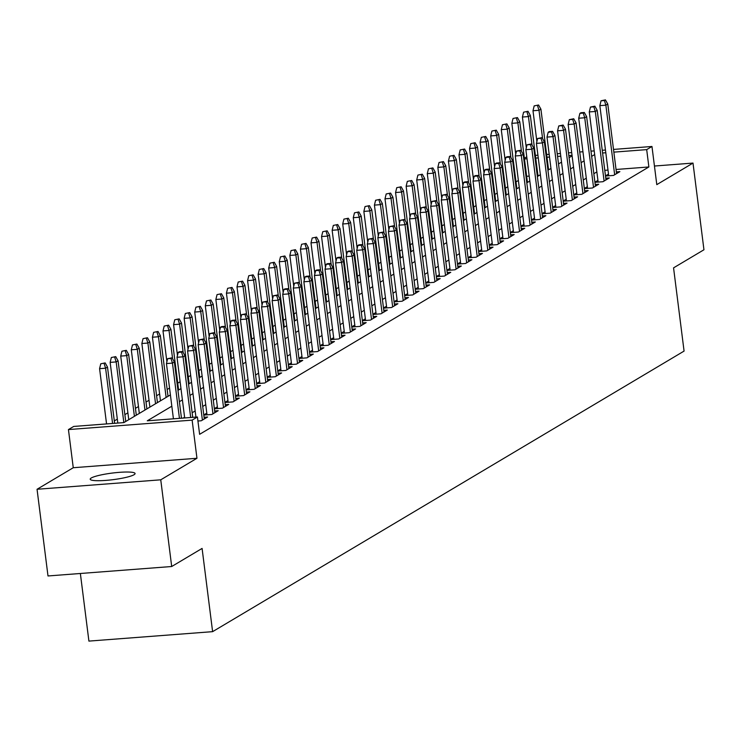 <?xml version="1.0" encoding="UTF-8"?>
<svg xmlns="http://www.w3.org/2000/svg" width="741" height="741" viewBox="0 0 741 741"><rect width="100%" height="100%" fill="white"/><g stroke="black" fill="none" stroke-linecap="round" stroke-linejoin="round"><path stroke-width="1.11" d="M91.245 478.001A22.619 3.316 -7.2 0 0 90.207 479.195A22.619 3.316 -7.2 0 0 109.427 480.075A22.619 3.316 -7.2 0 0 134.038 474.731A22.619 3.316 -7.2 0 0 135.075 473.527A22.619 3.316 -7.2 0 0 115.855 472.656A22.619 3.316 -7.2 0 0 91.245 478.001M524.378 158.25L526.758 156.833M80.361 573.488L88.911 641.104L212.611 631.656L684.073 351.086L673.56 267.862L703.95 249.773L693.002 163.076L654.442 166.03M212.611 631.656L202.089 548.423L171.699 566.513L47.998 575.961L37.05 489.273L160.751 479.816L196.958 458.271L192.132 420.128L68.441 429.576L73.72 426.436L123.867 422.602L170.402 394.907M196.958 458.271L73.257 467.728L37.05 489.273M73.257 467.728L68.441 429.576M518.385 180.461L516.005 181.878M507.807 186.751L505.427 188.168M497.239 193.04L494.858 194.457M486.67 199.338L484.29 200.755M476.102 205.627L473.712 207.045M465.524 211.917L463.144 213.334M454.955 218.206L452.575 219.623M444.387 224.495L442.007 225.912M433.809 230.784L431.429 232.202M423.241 237.083L420.86 238.5M412.672 243.372L410.292 244.789M402.104 249.661L399.723 251.079M391.526 255.951L389.145 257.368M380.957 262.24L378.577 263.657M370.389 268.529L368.008 269.946M359.82 274.818L357.44 276.236M349.243 281.117L346.862 282.534M338.674 287.406L336.294 288.823M328.106 293.695L325.725 295.113M317.537 299.985L315.147 301.402M306.959 306.274L304.579 307.691M296.391 312.563L294.01 313.98M285.822 318.862L283.442 320.279M275.244 325.151L272.864 326.568M264.676 331.44L262.295 332.857M254.107 337.729L251.727 339.146M243.539 344.019L241.158 345.436M232.961 350.308L230.581 351.725M222.393 356.606L220.012 358.023M211.824 362.895L209.444 364.313M201.256 369.185L198.875 370.602M190.678 375.474L188.297 376.891M180.109 381.763L177.729 383.18M169.541 388.052L167.16 389.47M159.602 393.971L156.592 395.759M149.034 400.26L146.014 402.057M138.465 406.55L135.446 408.347M127.887 412.839L124.877 414.636M117.319 419.128L114.299 420.925M171.699 566.513L160.751 479.816M605.499 176.034L613.539 175.422L619.884 171.643L616.345 171.921M594.93 182.323L602.97 181.712L609.315 177.942L605.777 178.21M584.362 188.622L592.402 188.001L598.737 184.231L595.208 184.5M573.793 194.911L581.824 194.29L588.169 190.52L584.64 190.789M563.216 201.2L571.255 200.589L577.6 196.81L574.062 197.078M552.647 207.489L560.687 206.878L567.032 203.099L563.493 203.367M542.079 213.779L550.118 213.167L556.454 209.388L552.925 209.657M531.51 220.068L539.541 219.456L545.885 215.677L542.356 215.955M520.932 226.357L528.972 225.746L535.317 221.976L531.779 222.244M510.364 232.655L518.404 232.035L524.748 228.265L521.21 228.534M499.795 238.945L507.835 238.324L514.171 234.554L510.642 234.823M489.227 245.234L497.257 244.623L503.602 240.844L500.064 241.112M478.649 251.523L486.689 250.912L493.034 247.133L489.495 247.401M468.08 257.812L476.12 257.201L482.456 253.422L478.927 253.7M457.512 264.102L465.543 263.49L471.887 259.72L468.358 259.989M446.943 270.4L454.974 269.78L461.319 266.01L457.781 266.278M436.366 276.689L444.405 276.069L450.75 272.299L447.212 272.568M425.797 282.979L433.837 282.367L440.173 278.588L436.644 278.857M415.229 289.268L423.259 288.657L429.604 284.877L426.075 285.146M404.651 295.557L412.691 294.946L419.036 291.167L415.497 291.445M394.082 301.846L402.122 301.235L408.467 297.465L404.929 297.734M383.514 308.145L391.554 307.524L397.889 303.754L394.36 304.023M372.945 314.434L380.976 313.814L387.321 310.044L383.792 310.312M362.368 320.723L370.407 320.112L376.752 316.333L373.214 316.602M351.799 327.013L359.839 326.401L366.184 322.622L362.645 322.891M341.231 333.302L349.27 332.69L355.606 328.911L352.077 329.189M330.662 339.591L338.693 338.98L345.037 335.21L341.499 335.478M320.084 345.88L328.124 345.269L334.469 341.499L330.931 341.768M309.516 352.179L317.556 351.558L323.9 347.788L320.362 348.057M298.947 358.468L306.978 357.847L313.323 354.078L309.794 354.346M288.379 364.757L296.409 364.146L302.754 360.367L299.216 360.635M277.801 371.046L285.841 370.435L292.186 366.656L288.647 366.925M267.232 377.336L275.272 376.724L281.608 372.945L278.079 373.223M256.664 383.625L264.694 383.014L271.039 379.244L267.51 379.512M246.086 389.923L254.126 389.303L260.471 385.533L256.932 385.802M235.518 396.213L243.557 395.592L249.902 391.822L246.364 392.091M224.949 402.502L232.989 401.891L239.324 398.112L235.795 398.38M214.381 408.791L222.411 408.18L228.756 404.401L225.227 404.669M203.803 415.08L211.843 414.469L218.187 410.69L214.649 410.968M197.93 421.018L201.274 420.758L207.619 416.988L204.081 417.257M539.383 175.33L537.92 175.441M529.194 176.108L526.666 176.302M171.829 406.198L147.274 420.814L197.421 416.979L199.616 434.319L648.875 166.966L616.04 169.476M608 170.087L604.786 170.337M596.857 171.912L593.847 173.7M586.288 178.201L583.269 179.998M575.72 184.49L572.7 186.287M565.151 190.78L562.132 192.577M554.574 197.069L551.563 198.866M544.005 203.358L540.986 205.155M533.437 209.657L530.417 211.444M522.868 215.946L519.849 217.743M512.29 222.235L509.28 224.032M501.722 228.524L498.702 230.321M491.153 234.814L488.134 236.611M480.576 241.103L477.565 242.9M470.007 247.401L466.987 249.189M459.439 253.691L456.419 255.488M448.87 259.98L445.85 261.777M438.292 266.269L435.282 268.066M427.724 272.558L424.704 274.355M417.155 278.848L414.136 280.644M406.587 285.146L403.567 286.934M396.009 291.435L392.999 293.232M385.44 297.725L382.421 299.521M374.872 304.014L371.852 305.811M364.303 310.303L361.284 312.1M353.726 316.592L350.715 318.389M343.157 322.881L340.138 324.678M332.589 329.18L329.569 330.968M322.011 335.469L319 337.266M311.442 341.758L308.423 343.555M300.874 348.048L297.854 349.845M290.305 354.337L287.286 356.134M279.728 360.626L276.717 362.423M269.159 366.925L266.139 368.712M258.59 373.214L255.571 375.011M248.022 379.503L245.002 381.3M237.444 385.792L234.434 387.589M226.876 392.082L223.856 393.879M216.307 398.371L213.288 400.168M205.739 404.669L202.719 406.457M195.161 410.959L192.151 412.756M184.592 417.248L183.212 418.063M206.804 413.135L203.784 414.923M217.372 406.837L214.362 408.634M227.95 400.548L224.931 402.344M238.519 394.258L235.499 396.055M249.087 387.969L246.068 389.766M259.656 381.68L256.645 383.477M270.233 375.391L267.214 377.188M280.802 369.101L277.782 370.889M291.37 362.803L288.351 364.6M301.939 356.514L298.929 358.311M312.517 350.224L309.497 352.021M323.085 343.935L320.066 345.732M333.654 337.646L330.634 339.443M344.222 331.357L341.212 333.144M354.8 325.058L351.78 326.855M365.369 318.769L362.349 320.566M375.937 312.48L372.927 314.277M386.515 306.19L383.495 307.987M397.083 299.901L394.064 301.698M407.652 293.612L404.632 295.4M418.22 287.313L415.21 289.11M428.798 281.024L425.779 282.821M439.367 274.735L436.347 276.532M449.935 268.446L446.916 270.243M460.504 262.157L457.493 263.953M471.081 255.867L468.062 257.664M481.65 249.578L478.63 251.366M492.219 243.28L489.199 245.076M502.787 236.99L499.777 238.787M513.365 230.701L510.345 232.498M523.933 224.412L520.914 226.209M534.502 218.123L531.492 219.92M545.08 211.833L542.06 213.621M555.648 205.535L552.629 207.332M566.217 199.246L563.197 201.043M576.785 192.956L573.775 194.753M587.363 186.667L584.343 188.464M597.931 180.378L594.912 182.175M608.5 174.089L605.48 175.876M613.511 149.423L651.969 146.477L656.795 184.629L693.002 163.076M651.969 146.477L646.689 149.626L613.854 152.137M648.875 166.966L646.689 149.626M197.421 416.979L192.132 420.128M535.382 155.388L537.92 155.193M546.645 154.526L549.174 154.332M557.223 153.72L560.437 153.48M568.477 152.859L571.691 152.618M579.74 151.998L582.945 151.757M590.994 151.136L594.208 150.895M602.248 150.284L605.462 150.034M572.033 155.332L568.819 155.573M560.78 156.194L557.565 156.434M549.516 157.055L546.988 157.24M538.262 157.907L535.724 158.102M527.008 158.769L524.471 158.963M177.96 390.414L180.98 388.617M188.529 384.125L191.549 382.328M199.097 377.836L202.117 376.039M209.675 371.537L212.686 369.75M220.244 365.248L223.263 363.451M230.812 358.959L233.832 357.162M241.381 352.67L244.4 350.873M251.959 346.38L254.969 344.584M262.527 340.091L265.547 338.294M273.096 333.793L276.115 332.005M283.664 327.503L286.684 325.707M294.242 321.214L297.252 319.417M304.81 314.925L307.83 313.128M315.379 308.636L318.398 306.839M325.957 302.347L328.967 300.55M336.525 296.057L339.545 294.26M347.094 289.759L350.113 287.971M357.662 283.47L360.682 281.673M368.24 277.18L371.25 275.383M378.808 270.891L381.828 269.094M389.377 264.602L392.397 262.805M399.945 258.313L402.965 256.516M410.523 252.014L413.534 250.226M421.092 245.725L424.111 243.928M431.66 239.436L434.68 237.639M442.229 233.146L445.248 231.349M452.807 226.857L455.817 225.06M463.375 220.568L466.395 218.771M473.944 214.269L476.963 212.482M484.521 207.98L487.532 206.183M495.09 201.691L498.109 199.894M505.658 195.402L508.678 193.605M516.227 189.112L519.246 187.316M526.805 182.823L529.815 181.026M537.373 176.525L540.393 174.737M547.942 170.235L550.961 168.439M558.51 163.946L561.53 162.149M569.088 157.657L572.098 155.86M594.671 154.573L591.651 156.37M584.103 160.862L581.083 162.659M573.525 167.151L570.514 168.948M562.956 173.44L559.937 175.237M552.388 179.73L549.368 181.526M541.819 186.019L538.8 187.816M531.241 192.317L528.231 194.105M520.673 198.607L517.653 200.403M510.104 204.896L507.085 206.693M499.536 211.185L496.516 212.982M488.958 217.474L485.948 219.271M478.39 223.763L475.37 225.56M467.821 230.062L464.802 231.85M457.243 236.351L454.233 238.148M446.675 242.64L443.655 244.437M436.106 248.93L433.087 250.727M425.538 255.219L422.518 257.016M414.96 261.508L411.95 263.305M404.391 267.807L401.372 269.594M393.823 274.096L390.803 275.893M383.254 280.385L380.235 282.182M372.677 286.674L369.666 288.471M362.108 292.964L359.089 294.761M351.54 299.253L348.52 301.05M340.971 305.551L337.952 307.339M330.393 311.841L327.383 313.638M319.825 318.13L316.805 319.927M309.256 324.419L306.237 326.216M298.679 330.708L295.668 332.505M288.11 336.998L285.09 338.794M277.542 343.287L274.522 345.084M266.973 349.585L263.953 351.373M256.395 355.875L253.385 357.671M245.827 362.164L242.807 363.961M235.258 368.453L232.239 370.25M224.69 374.742L221.67 376.539M214.112 381.031L211.102 382.828M203.543 387.33L200.524 389.118M192.975 393.619L189.955 395.416M182.406 399.908L179.387 401.705M605.805 152.748L602.59 152.998M170.976 358.44L172.032 357.81L167.633 358.7L170.976 358.44L172.458 363.099L174.367 361.969L181.471 418.202M179.442 418.35L172.458 363.099L166.447 363.562L173.422 418.813M167.633 358.7L166.447 363.562M174.367 361.969L172.032 357.81M105.166 362.923L100.767 363.803L105.166 362.923L107.501 367.073L105.602 368.212L99.581 368.666L106.556 423.926M104.111 363.553L105.602 368.212L112.576 423.463M107.501 367.073L114.605 423.306M99.581 368.666L100.767 363.803M181.545 352.151L182.61 351.521L179.266 351.78L178.21 352.41L181.545 352.151L183.036 356.81L184.935 355.68L192.725 417.34M190.696 417.498L183.036 356.81L177.016 357.273L184.685 417.952M178.21 352.41L177.016 357.273M184.935 355.68L182.61 351.521M192.123 345.862L193.179 345.232L188.779 346.112L192.123 345.862L193.605 350.521L195.504 349.382L204.294 418.961M202.395 420.091L193.605 350.521L187.584 350.975L195.939 417.09M188.779 346.112L187.584 350.975M195.504 349.382L193.179 345.232M202.691 339.573L203.747 338.943L199.348 339.823L202.691 339.573L204.173 344.232L206.081 343.092L214.871 412.672M212.963 413.802L204.173 344.232L198.162 344.685L207.017 414.84M199.348 339.823L198.162 344.685M206.081 343.092L203.747 338.943M213.26 333.283L214.316 332.653L209.916 333.533L213.26 333.283L214.751 337.933L216.65 336.803L225.44 406.374M223.532 407.513L214.751 337.933L208.73 338.396L217.595 408.55M209.916 333.533L208.73 338.396M216.65 336.803L214.316 332.653M115.744 356.634L111.345 357.514L115.744 356.634L118.069 360.784L116.17 361.923L110.15 362.377L117.819 423.065M114.688 357.264L116.17 361.923L123.84 422.602M118.069 360.784L125.738 421.49M110.15 362.377L111.345 357.514M126.313 350.345L121.913 351.225L126.313 350.345L128.647 354.494L126.739 355.624L120.718 356.088L128.758 419.693M125.257 350.975L126.739 355.624L134.408 416.331M128.647 354.494L136.307 415.201M120.718 356.088L121.913 351.225M136.881 344.046L132.482 344.935L136.881 344.046L139.215 348.205L137.307 349.335L131.296 349.798L139.327 413.404M135.825 344.676L137.307 349.335L144.977 410.042M139.215 348.205L146.885 408.902M131.296 349.798L132.482 344.935M147.459 337.757L143.05 338.646L147.459 337.757L149.784 341.916L147.885 343.046L141.864 343.509L149.895 407.115M146.394 338.387L147.885 343.046L155.554 403.752M149.784 341.916L157.453 402.613M141.864 343.509L143.05 338.646M223.838 326.985L224.894 326.355L221.55 326.614L220.494 327.244L223.838 326.985L225.32 331.644L227.218 330.514L236.009 400.084M234.11 401.224L225.32 331.644L219.299 332.107L228.163 402.252M220.494 327.244L219.299 332.107M227.218 330.514L224.894 326.355M158.028 331.468L153.628 332.357L158.028 331.468L160.352 335.627L158.454 336.757L152.433 337.22L160.473 400.816M156.972 332.098L158.454 336.757L166.123 397.454M160.352 335.627L168.022 396.324M152.433 337.22L153.628 332.357M234.406 320.696L235.462 320.066L232.118 320.325L231.062 320.955L234.406 320.696L235.888 325.355L237.787 324.225L246.577 393.795M244.678 394.925L235.888 325.355L229.867 325.818L238.732 395.963M231.062 320.955L229.867 325.818M237.787 324.225L235.462 320.066M168.596 325.179L164.196 326.068L168.596 325.179L170.93 329.337L169.022 330.467L163.001 330.921L166.892 361.719M167.54 325.808L169.022 330.467L172.607 358.829M170.93 329.337L178.6 390.035M163.001 330.921L164.196 326.068M244.975 314.406L246.031 313.776L241.631 314.666L244.975 314.406L246.457 319.065L248.365 317.935L257.155 387.506M255.247 388.636L246.457 319.065L240.445 319.528L249.3 389.673M241.631 314.666L240.445 319.528M248.365 317.935L246.031 313.776M179.165 318.889L174.765 319.769L179.165 318.889L181.499 323.039L179.591 324.178L173.579 324.632L177.47 355.43M178.109 319.519L179.591 324.178L183.175 352.54M181.499 323.039L189.168 383.745M173.579 324.632L174.765 319.769M255.543 308.117L256.599 307.487L252.199 308.376L255.543 308.117L257.034 312.776L258.933 311.646L267.723 381.217M265.815 382.347L257.034 312.776L251.014 313.23L259.878 383.384M252.199 308.376L251.014 313.23M258.933 311.646L256.599 307.487M189.742 312.6L185.343 313.48L189.742 312.6L192.067 316.75L190.168 317.88L184.148 318.343L188.038 349.131M188.677 313.23L190.168 317.88L193.753 346.251M192.067 316.75L199.737 377.456M184.148 318.343L185.343 313.48M266.121 301.828L267.177 301.198L262.777 302.078L266.121 301.828L267.603 306.487L269.502 305.348L278.292 374.927M276.393 376.058L267.603 306.487L261.582 306.941L270.446 377.095M262.777 302.078L261.582 306.941M269.502 305.348L267.177 301.198M200.311 306.311L195.911 307.191L200.311 306.311L202.636 310.46L200.737 311.59L194.716 312.054L198.607 342.842M199.255 306.931L200.737 311.59L204.321 339.962M202.636 310.46L210.305 371.167M194.716 312.054L195.911 307.191M276.689 295.539L277.745 294.909L273.346 295.789L276.689 295.539L278.171 300.188L280.079 299.058L288.86 368.638M286.962 369.768L278.171 300.188L272.151 300.651L281.015 370.806M273.346 295.789L272.151 300.651M280.079 299.058L277.745 294.909M210.879 300.012L206.48 300.902L210.879 300.012L213.213 304.171L211.305 305.301L205.294 305.764L209.184 336.553M209.823 300.642L211.305 305.301L214.89 333.672M213.213 304.171L220.883 364.868M205.294 305.764L206.48 300.902M287.258 289.24L288.314 288.62L284.97 288.87L283.914 289.499L287.258 289.24L288.74 293.899L290.648 292.769L299.438 362.34M297.53 363.479L288.74 293.899L282.729 294.362L291.584 364.507M283.914 289.499L282.729 294.362M290.648 292.769L288.314 288.62M221.448 293.723L217.048 294.612L221.448 293.723L223.782 297.882L221.883 299.012L215.863 299.475L219.753 330.264M220.392 294.353L221.883 299.012L225.459 327.383M223.782 297.882L231.451 358.579M215.863 299.475L217.048 294.612M297.826 282.951L298.892 282.321L294.483 283.21L297.826 282.951L299.318 287.61L301.216 286.48L310.007 356.05M308.108 357.181L299.318 287.61L293.297 288.073L302.161 358.218M294.483 283.21L293.297 288.073M301.216 286.48L298.892 282.321M232.026 287.434L227.626 288.323L232.026 287.434L234.351 291.593L232.452 292.723L226.431 293.177L230.321 323.974M230.97 288.064L232.452 292.723L236.036 321.085M234.351 291.593L242.02 352.29M226.431 293.177L227.626 288.323M242.594 281.145L238.194 282.025L242.594 281.145L244.919 285.294L243.02 286.434L237 286.887L240.89 317.685M241.538 281.775L243.02 286.434L246.605 314.795M244.919 285.294L252.588 346.001M237 286.887L238.194 282.025M253.163 274.855L248.763 275.735L253.163 274.855L255.497 279.005L253.589 280.144L247.577 280.598L251.468 311.396M252.107 275.485L253.589 280.144L257.173 308.506M255.497 279.005L263.166 339.711M247.577 280.598L248.763 275.735M308.404 276.662L309.46 276.032L306.116 276.291L305.06 276.921L308.404 276.662L309.886 281.321L311.785 280.191L320.575 349.761M318.676 350.891L309.886 281.321L303.866 281.784L312.73 351.929M305.06 276.921L303.866 281.784M311.785 280.191L309.46 276.032M318.973 270.372L320.029 269.743L316.685 270.002L315.629 270.632L318.973 270.372L320.455 275.031L322.363 273.901L331.144 343.472M329.245 344.602L320.455 275.031L314.434 275.485L323.298 345.639M315.629 270.632L314.434 275.485M322.363 273.901L320.029 269.743M329.541 264.083L330.597 263.453L327.253 263.703L326.197 264.333L329.541 264.083L331.023 268.742L332.931 267.603L341.721 337.183M339.813 338.313L331.023 268.742L325.012 269.196L333.867 339.35M326.197 264.333L325.012 269.196M332.931 267.603L330.597 263.453M263.731 268.566L259.331 269.446L263.731 268.566L266.065 272.716L264.166 273.846L258.146 274.309L262.036 305.097M262.675 269.196L264.166 273.846L267.742 302.217M266.065 272.716L273.735 333.422M258.146 274.309L259.331 269.446M340.11 257.794L341.175 257.164L337.831 257.414L336.775 258.044L340.11 257.794L341.601 262.453L343.5 261.314L352.29 330.894M350.391 332.024L341.601 262.453L335.58 262.907L344.445 333.061M336.775 258.044L335.58 262.907M343.5 261.314L341.175 257.164M274.309 262.268L269.909 263.157L274.309 262.268L276.634 266.427L274.735 267.557L268.714 268.02L272.605 298.808M273.253 262.898L274.735 267.557L278.32 295.928M276.634 266.427L284.303 327.124M268.714 268.02L269.909 263.157M350.688 251.505L351.743 250.875L348.4 251.125L347.344 251.755L350.688 251.505L352.17 256.154L354.068 255.024L362.858 324.595M360.96 325.734L352.17 256.154L346.149 256.618L355.013 326.762M347.344 251.755L346.149 256.618M354.068 255.024L351.743 250.875M284.877 255.978L280.478 256.868L284.877 255.978L287.212 260.137L285.304 261.267L279.283 261.73L283.173 292.519M283.822 256.608L285.304 261.267L288.888 289.638M287.212 260.137L294.872 320.834M279.283 261.73L280.478 256.868M361.256 245.206L362.312 244.576L358.968 244.836L357.912 245.466L361.256 245.206L362.738 249.865L364.646 248.735L373.436 318.306M371.528 319.436L362.738 249.865L356.727 250.328L365.582 320.473M357.912 245.466L356.727 250.328M364.646 248.735L362.312 244.576M295.446 249.689L291.046 250.578L295.446 249.689L297.78 253.848L295.872 254.978L289.861 255.441L293.751 286.23M294.39 250.319L295.872 254.978L299.457 283.34M297.78 253.848L305.449 314.545M289.861 255.441L291.046 250.578M371.825 238.917L372.88 238.287L368.481 239.176L371.825 238.917L373.307 243.576L375.215 242.446L384.005 312.017M382.097 313.147L373.307 243.576L367.295 244.039L376.159 314.184M368.481 239.176L367.295 244.039M375.215 242.446L372.88 238.287M306.024 243.4L301.615 244.28L306.024 243.4L308.349 247.55L306.45 248.689L300.429 249.143L304.319 279.941M304.959 244.03L306.45 248.689L310.034 277.051M308.349 247.55L316.018 308.256M300.429 249.143L301.615 244.28M382.402 232.628L383.458 231.998L379.059 232.887L382.402 232.628L383.884 237.287L385.783 236.157L394.573 305.727M392.674 306.857L383.884 237.287L377.864 237.75L386.728 307.895M379.059 232.887L377.864 237.75M385.783 236.157L383.458 231.998M316.592 237.111L312.193 237.991L316.592 237.111L318.917 241.26L317.018 242.4L310.998 242.853L314.888 273.651M315.536 237.741L317.018 242.4L320.603 270.761M318.917 241.26L326.586 301.967M310.998 242.853L312.193 237.991M392.971 226.338L394.027 225.709L389.627 226.589L392.971 226.338L394.453 230.997L396.352 229.858L405.142 299.438M403.243 300.568L394.453 230.997L388.432 231.451L397.296 301.606M389.627 226.589L388.432 231.451M396.352 229.858L394.027 225.709M327.161 230.821L322.761 231.701L327.161 230.821L329.495 234.971L327.587 236.101L321.566 236.564L325.456 267.353M326.105 231.451L327.587 236.101L331.171 264.472M329.495 234.971L337.155 295.678M321.566 236.564L322.761 231.701M403.539 220.049L404.595 219.419L400.196 220.299L403.539 220.049L405.021 224.708L406.929 223.569L415.72 293.149M413.811 294.279L405.021 224.708L399.01 225.162L407.865 295.316M400.196 220.299L399.01 225.162M406.929 223.569L404.595 219.419M337.729 224.523L333.33 225.412L337.729 224.523L340.063 228.682L338.155 229.812L332.144 230.275L336.034 261.064M336.673 225.153L338.155 229.812L341.74 258.183M340.063 228.682L347.733 289.379M332.144 230.275L333.33 225.412M414.108 213.76L415.164 213.13L410.764 214.01L414.108 213.76L415.599 218.41L417.498 217.28L426.288 286.85M424.38 287.99L415.599 218.41L409.578 218.873L418.443 289.027M410.764 214.01L409.578 218.873M417.498 217.28L415.164 213.13M424.686 207.461L425.742 206.832L421.342 207.721L424.686 207.461L426.168 212.121L428.066 210.99L436.857 280.561M434.958 281.7L426.168 212.121L420.147 212.584L429.011 282.729M421.342 207.721L420.147 212.584M428.066 210.99L425.742 206.832M435.254 201.172L436.31 200.542L431.91 201.432L435.254 201.172L436.736 205.831L438.635 204.701L447.425 274.272M445.526 275.402L436.736 205.831L430.716 206.294L439.58 276.439M431.91 201.432L430.716 206.294M438.635 204.701L436.31 200.542M348.307 218.234L343.907 219.123L348.307 218.234L350.632 222.393L348.733 223.523L342.713 223.986L346.603 254.774M347.242 218.864L348.733 223.523L352.318 251.894M350.632 222.393L358.301 283.09M342.713 223.986L343.907 219.123M358.876 211.945L354.476 212.834L358.876 211.945L361.2 216.103L359.302 217.233L353.281 217.697L357.171 248.485M357.82 212.574L359.302 217.233L362.886 245.595M361.2 216.103L368.87 276.801M353.281 217.697L354.476 212.834M369.444 205.655L365.044 206.544L369.444 205.655L371.778 209.814L369.87 210.944L363.859 211.398L367.74 242.196M368.388 206.285L369.87 210.944L373.455 239.306M371.778 209.814L379.448 270.511M363.859 211.398L365.044 206.544M445.823 194.883L446.879 194.253L442.479 195.142L445.823 194.883L447.305 199.542L449.213 198.412L458.003 267.983M456.095 269.113L447.305 199.542L441.293 200.005L450.148 270.15M442.479 195.142L441.293 200.005M449.213 198.412L446.879 194.253M380.013 199.366L375.613 200.246L380.013 199.366L382.347 203.516L380.439 204.655L374.427 205.109L378.318 235.907M378.957 199.996L380.439 204.655L384.023 233.017M382.347 203.516L390.016 264.222M374.427 205.109L375.613 200.246M456.391 188.594L457.456 187.964L453.047 188.853L456.391 188.594L457.882 193.253L459.781 192.123L468.571 261.693M466.673 262.823L457.882 193.253L451.862 193.707L460.726 263.861M453.047 188.853L451.862 193.707M459.781 192.123L457.456 187.964M390.59 193.077L386.191 193.957L390.59 193.077L392.915 197.226L391.016 198.356L384.996 198.82L388.886 229.608M389.534 193.707L391.016 198.356L394.601 226.727M392.915 197.226L400.585 257.933M384.996 198.82L386.191 193.957M466.969 182.305L468.025 181.675L464.681 181.925L463.625 182.555L466.969 182.305L468.451 186.964L470.35 185.824L479.14 255.404M477.241 256.534L468.451 186.964L462.43 187.417L471.295 257.572M463.625 182.555L462.43 187.417M470.35 185.824L468.025 181.675M401.159 186.788L396.759 187.668L401.159 186.788L403.484 190.937L401.585 192.067L395.564 192.53L399.455 223.319M400.103 187.408L401.585 192.067L405.17 220.438M403.484 190.937L411.153 251.644M395.564 192.53L396.759 187.668M477.537 176.015L478.593 175.385L475.25 175.636L474.194 176.265L477.537 176.015L479.019 180.665L480.928 179.535L489.708 249.115M487.81 250.245L479.019 180.665L472.999 181.128L481.863 251.282M474.194 176.265L472.999 181.128M480.928 179.535L478.593 175.385M411.727 180.489L407.328 181.378L411.727 180.489L414.062 184.648L412.153 185.778L406.142 186.241L410.032 217.03M410.671 181.119L412.153 185.778L415.738 214.149M414.062 184.648L421.731 245.345M406.142 186.241L407.328 181.378M488.106 169.717L489.162 169.096L485.818 169.346L484.762 169.976L488.106 169.717L489.588 174.376L491.496 173.246L500.286 242.816M498.378 243.956L489.588 174.376L483.577 174.839L492.432 244.984M484.762 169.976L483.577 174.839M491.496 173.246L489.162 169.096M498.674 163.428L499.74 162.798L496.396 163.057L495.34 163.687L498.674 163.428L500.166 168.087L502.065 166.957L510.855 236.527M508.956 237.657L500.166 168.087L494.145 168.55L503.009 238.695M495.34 163.687L494.145 168.55M502.065 166.957L499.74 162.798M509.252 157.138L510.308 156.508L506.964 156.768L505.908 157.398L509.252 157.138L510.734 161.797L512.633 160.667L521.423 230.238M519.524 231.368L510.734 161.797L504.714 162.26L513.578 232.405M505.908 157.398L504.714 162.26M512.633 160.667L510.308 156.508M422.296 174.2L417.896 175.089L422.296 174.2L424.63 178.359L422.731 179.489L416.711 179.952L420.601 210.74M421.24 174.83L422.731 179.489L426.307 207.86M424.63 178.359L432.299 239.056M416.711 179.952L417.896 175.089M432.874 167.911L428.474 168.8L432.874 167.911L435.199 172.069L433.3 173.199L427.279 173.653L431.169 204.451M431.818 168.54L433.3 173.199L436.884 201.561M435.199 172.069L442.868 232.767M427.279 173.653L428.474 168.8M443.442 161.621L439.043 162.501L443.442 161.621L445.767 165.771L443.868 166.91L437.848 167.364L441.738 198.162M442.386 162.251L443.868 166.91L447.453 195.272M445.767 165.771L453.436 226.477M437.848 167.364L439.043 162.501M519.821 150.849L520.877 150.219L516.477 151.108L519.821 150.849L521.303 155.508L523.211 154.378L532.001 223.949M530.093 225.079L521.303 155.508L515.282 155.962L524.146 226.116M516.477 151.108L515.282 155.962M523.211 154.378L520.877 150.219M454.011 155.332L449.611 156.212L454.011 155.332L456.345 159.482L454.437 160.612L448.425 161.075L452.316 191.873M452.955 155.962L454.437 160.612L458.021 188.983M456.345 159.482L464.014 220.188M448.425 161.075L449.611 156.212M530.389 144.56L531.445 143.93L527.046 144.81L530.389 144.56L531.871 149.219L533.779 148.08L542.569 217.659M540.661 218.79L531.871 149.219L525.86 149.673L534.724 219.827M527.046 144.81L525.86 149.673M533.779 148.08L531.445 143.93M464.588 149.043L460.18 149.923L464.588 149.043L466.913 153.192L465.015 154.323L458.994 154.786L462.884 185.574M463.523 149.673L465.015 154.323L468.59 182.694M466.913 153.192L474.583 213.899M458.994 154.786L460.18 149.923M540.967 138.271L542.023 137.641L537.623 138.521L540.967 138.271L542.449 142.92L544.348 141.79L553.138 211.37M551.239 212.5L542.449 142.92L536.428 143.384L545.293 213.538M537.623 138.521L536.428 143.384M544.348 141.79L542.023 137.641M475.157 142.744L470.757 143.634L475.157 142.744L477.482 146.903L475.583 148.033L469.562 148.496L473.453 179.285M474.101 143.374L475.583 148.033L479.168 176.404M477.482 146.903L485.151 207.6M469.562 148.496L470.757 143.634M551.536 131.972L552.591 131.352L549.248 131.602L548.192 132.231L551.536 131.972L553.018 136.631L554.916 135.501L563.706 205.072M561.808 206.211L553.018 136.631L546.997 137.094L555.861 207.239M548.192 132.231L546.997 137.094M554.916 135.501L552.591 131.352M485.726 136.455L481.326 137.344L485.726 136.455L488.06 140.614L486.152 141.744L480.131 142.207L484.021 172.996M484.67 137.085L486.152 141.744L489.736 170.115M488.06 140.614L495.72 201.311M480.131 142.207L481.326 137.344M562.104 125.683L563.16 125.053L558.76 125.942L562.104 125.683L563.586 130.342L565.494 129.212L574.284 198.783M572.376 199.913L563.586 130.342L557.575 130.805L566.43 200.95M558.76 125.942L557.575 130.805M565.494 129.212L563.16 125.053M496.294 130.166L491.894 131.055L496.294 130.166L498.628 134.325L496.72 135.455L490.709 135.918L494.599 166.706M495.238 130.796L496.72 135.455L500.305 163.817M498.628 134.325L506.298 195.022M490.709 135.918L491.894 131.055M572.673 119.394L573.729 118.764L569.329 119.653L572.673 119.394L574.164 124.053L576.063 122.923L584.853 192.493M582.945 193.623L574.164 124.053L568.143 124.516L577.007 194.661M569.329 119.653L568.143 124.516M576.063 122.923L573.729 118.764M506.872 123.877L502.472 124.757L506.872 123.877L509.197 128.026L507.298 129.166L501.277 129.619L505.167 160.417M505.807 124.507L507.298 129.166L510.882 157.527M509.197 128.026L516.866 188.733M501.277 129.619L502.472 124.757M583.25 113.104L584.306 112.475L580.963 112.734L579.907 113.364L583.25 113.104L584.732 117.763L586.631 116.633L595.421 186.204M593.522 187.334L584.732 117.763L578.712 118.227L587.576 188.371M579.907 113.364L578.712 118.227M586.631 116.633L584.306 112.475M517.44 117.587L513.041 118.467L517.44 117.587L519.765 121.737L517.866 122.876L511.846 123.33L515.736 154.128M516.384 118.217L517.866 122.876L521.451 151.238M519.765 121.737L527.435 182.443M511.846 123.33L513.041 118.467M593.819 106.815L594.875 106.185L590.475 107.065L593.819 106.815L595.301 111.474L597.2 110.335L605.99 179.915M604.091 181.045L595.301 111.474L589.28 111.928L598.144 182.082M590.475 107.065L589.28 111.928M597.2 110.335L594.875 106.185M528.009 111.298L523.609 112.178L528.009 111.298L530.343 115.448L528.435 116.578L522.414 117.041L526.305 147.829M526.953 111.928L528.435 116.578L532.019 144.949M530.343 115.448L538.012 176.154M522.414 117.041L523.609 112.178M604.387 100.526L605.443 99.896L601.044 100.776L604.387 100.526L605.869 105.185L607.777 104.046L616.568 173.626M614.659 174.756L605.869 105.185L599.858 105.639L608.713 175.793M601.044 100.776L599.858 105.639M607.777 104.046L605.443 99.896M538.577 105L534.178 105.889L538.577 105L540.911 109.159L539.003 110.289L532.992 110.752L536.882 141.54M537.521 105.63L539.003 110.289L542.588 138.66M540.911 109.159L548.581 169.856M532.992 110.752L534.178 105.889"/></g></svg>
